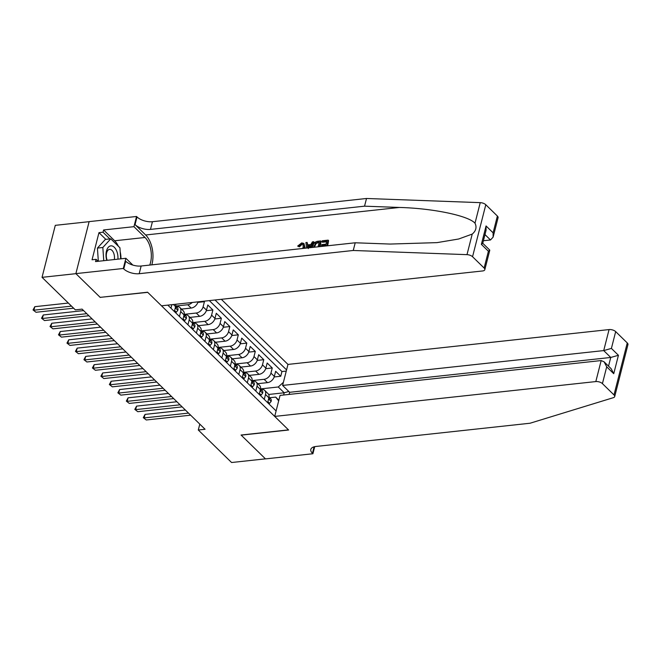 <?xml version="1.0" encoding="UTF-8"?>
<svg xmlns="http://www.w3.org/2000/svg" width="661" height="661" viewBox="0 0 661 661"><rect width="100%" height="100%" fill="white"/><g stroke="black" fill="none" stroke-linecap="round" stroke-linejoin="round"><path stroke-width="0.99" d="M289.105 394.427L289.642 392.304L282.611 385.429L287.965 364.418L221.328 299.309M89.111 221.675L55.293 225.343L42.04 277.339L75.329 309.86L82.104 309.125L205.067 429.27L198.292 430.005L231.573 462.518L265.449 458.85L241.067 435.029L288.485 429.881L147.717 292.344L100.332 297.343M257.815 383.677L267.49 382.628A6.552 4.52 -45.7 0 0 274.34 376.415L275.645 371.292L280.735 376.258L274.175 376.968M251.684 381.19C251.965 382.579 252.304 382.909 252.7 382.182A4.338 2.999 -45.7 0 0 252.056 380.604L264.094 379.315A6.552 4.52 -45.7 0 0 270.944 373.101L272.258 367.97L265.689 368.689M272.258 367.97L267.168 363.005L265.862 368.136A6.552 4.52 -45.7 0 1 259.005 374.341L249.337 375.39M240.852 367.103L250.527 366.054A6.552 4.52 -45.7 0 0 257.377 359.848L258.682 354.717L263.772 359.691L257.212 360.402M232.375 358.824L242.042 357.775A6.552 4.52 -45.7 0 0 248.9 351.561L250.205 346.43L255.295 351.404L248.734 352.115M223.889 350.537L233.564 349.487A6.552 4.52 -45.7 0 0 240.414 343.274L241.728 338.143L246.809 343.117L240.249 343.827M215.412 342.249L225.087 341.2A6.552 4.52 -45.7 0 0 231.937 334.987L233.242 329.864L238.332 334.83L231.771 335.54M206.934 333.962L216.601 332.913A6.552 4.52 -45.7 0 0 223.459 326.708L224.765 321.577L229.854 326.551L223.294 327.261M198.449 325.675L208.124 324.625A6.552 4.52 -45.7 0 0 214.974 318.42L216.287 313.289L221.369 318.263L214.808 318.974M189.971 317.396L199.647 316.346A6.552 4.52 -45.7 0 0 206.496 310.133L207.802 305.002L212.892 309.976L206.331 310.687M203.91 301.201L204.414 301.689L197.846 302.399M179.453 316.503L180.701 311.612A6.552 4.52 134.3 0 0 179.858 307.514A6.552 4.52 134.3 0 0 176.71 306.58L176.33 306.621M187.931 324.791L189.178 319.899A6.552 4.52 134.3 0 0 188.335 315.801A6.552 4.52 134.3 0 0 185.196 314.859L184.807 314.9M196.416 333.07L197.656 328.178A6.552 4.52 134.3 0 0 196.821 324.08A6.552 4.52 134.3 0 0 193.673 323.146L193.293 323.188M204.893 341.357L206.141 336.466A6.552 4.52 134.3 0 0 205.298 332.367A6.552 4.52 134.3 0 0 202.15 331.434L201.77 331.475M213.371 349.644L214.618 344.753A6.552 4.52 134.3 0 0 213.776 340.655A6.552 4.52 134.3 0 0 210.636 339.721L210.248 339.762M221.856 357.932L223.104 353.04A6.552 4.52 134.3 0 0 222.261 348.942A6.552 4.52 134.3 0 0 219.113 348.008L218.733 348.05M230.334 366.219L231.581 361.327A6.552 4.52 134.3 0 0 230.739 357.221A6.552 4.52 134.3 0 0 227.591 356.287L227.21 356.329M238.811 374.498L240.059 369.606A6.552 4.52 134.3 0 0 239.224 365.508A6.552 4.52 134.3 0 0 236.076 364.575L235.688 364.616M247.297 382.785L248.544 377.894A6.552 4.52 134.3 0 0 247.701 373.796A6.552 4.52 134.3 0 0 244.553 372.862L244.173 372.903M255.774 391.072L257.022 386.181A6.552 4.52 134.3 0 0 256.179 382.083A6.552 4.52 134.3 0 0 253.031 381.149L252.651 381.19M167.803 305.118L276.108 410.935M286.568 369.896L215.023 299.995M181.494 309.108L191.161 308.059A6.552 4.52 -45.7 0 0 198.019 301.846L198.019 301.846M175.363 306.621C175.644 308.009 175.983 308.34 176.38 307.613A4.338 2.999 -45.7 0 0 175.735 306.035L187.774 304.746L191.161 308.059M184.229 314.339L196.251 313.033L199.647 316.346M192.706 322.618L204.728 321.312L208.124 324.625M200.804 331.475C201.084 332.871 201.423 333.202 201.82 332.475A4.338 2.999 -45.7 0 0 201.175 330.897L213.214 329.599L216.601 332.913M209.281 339.762C209.562 341.15 209.901 341.481 210.297 340.754A4.338 2.999 -45.7 0 0 209.653 339.184L221.691 337.887L225.087 341.2M217.758 348.05C218.047 349.438 218.386 349.768 218.783 349.041A4.338 2.999 -45.7 0 0 218.138 347.463L230.177 346.174L233.564 349.487M226.624 355.758L238.654 354.453L242.042 357.775M234.721 364.616C235.01 366.012 235.349 366.343 235.737 365.616A4.338 2.999 -45.7 0 0 235.093 364.037L247.131 362.74L250.527 366.054M243.587 372.333L255.617 371.028L259.005 374.341M264.251 399.36L265.499 394.468A6.552 4.52 -45.7 0 0 264.664 390.37A6.552 4.52 -45.7 0 0 261.516 389.428L261.128 389.469M280.735 376.258L281.933 371.548L209.33 300.615M204.414 301.689L203.101 306.82A6.552 4.52 134.3 0 1 196.251 313.033M212.892 309.976L211.586 315.107A6.552 4.52 134.3 0 1 204.728 321.312M221.369 318.263L220.063 323.394A6.552 4.52 134.3 0 1 213.214 329.599M229.854 326.551L228.549 331.673A6.552 4.52 134.3 0 1 221.691 337.887M238.332 334.83L237.026 339.961A6.552 4.52 134.3 0 1 230.177 346.174M246.809 343.117L245.504 348.248A6.552 4.52 134.3 0 1 238.654 354.453M255.295 351.404L253.989 356.535A6.552 4.52 134.3 0 1 247.131 362.74M263.772 359.691L262.467 364.814A6.552 4.52 134.3 0 1 255.617 371.028M267.647 402.673L268.895 397.782A6.552 4.52 -45.7 0 0 268.052 393.683L264.664 390.37M259.17 394.386L260.417 389.494A6.552 4.52 -45.7 0 0 259.575 385.396L256.179 382.083M250.684 386.098L251.932 381.207A6.552 4.52 -45.7 0 0 251.089 377.109L247.701 373.796M242.207 377.811L243.455 372.92A6.552 4.52 -45.7 0 0 242.612 368.821L239.224 365.508M233.73 369.532L234.969 364.641A6.552 4.52 -45.7 0 0 234.134 360.542L230.739 357.221M225.244 361.245L226.492 356.353A6.552 4.52 -45.7 0 0 225.649 352.255L222.261 348.942M216.767 352.957L218.014 348.066A6.552 4.52 -45.7 0 0 217.172 343.968L213.776 340.655M208.281 344.67L209.529 339.779A6.552 4.52 -45.7 0 0 208.694 335.681L205.298 332.367M199.804 336.391L201.051 331.5A6.552 4.52 -45.7 0 0 200.209 327.393L196.821 324.08M191.326 328.104L192.574 323.212A6.552 4.52 -45.7 0 0 191.731 319.114L188.335 315.801M182.841 319.817L184.089 314.925A6.552 4.52 -45.7 0 0 183.254 310.827L179.858 307.514M174.364 311.529L175.611 306.638A6.552 4.52 -45.7 0 0 175.694 304.267M171.877 304.68L170.968 308.216M278.669 400.872L275.687 397.096L269.614 397.757M275.687 397.096L278.843 400.186M268.639 394.468L284.205 392.783L278.264 386.982L283.395 382.331M260.55 388.908L278.264 386.982M100.298 297.483L75.916 273.662L42.04 277.339M199.796 424.114L198.292 430.005M283.627 395.022L284.205 392.783L288.799 391.477M281.933 371.548L286.263 371.085M192.252 302.465A6.552 4.52 134.3 0 1 187.774 304.746M267.903 401.681L269.605 403.35L271.167 401.367A4.338 2.999 -45.7 0 0 270.597 398.723L269.019 397.178A4.338 2.999 -45.7 0 1 269.663 398.757C269.267 399.484 268.928 399.153 268.639 397.765M185.369 410.027L145.048 414.397L144.148 417.917L188.517 413.1M146.271 419.983L143.297 417.669L146.271 419.983L190.641 415.174M269.399 399.219L269.663 398.757L268.911 398.839M143.297 417.669L145.048 414.397M268.465 403.474L269.605 403.35M117.931 259.153A10.65 5.908 83.8 0 0 116.766 251.221A10.65 5.908 83.8 0 0 108.71 246.875A10.65 5.908 83.8 0 0 106.776 260.368M114.32 259.542A7.288 4.04 83.8 0 0 113.659 253.039A7.288 4.04 83.8 0 0 109.602 249.362A7.288 4.04 83.8 0 0 107.123 260.186A7.288 4.04 83.8 0 0 107.173 260.318M98.34 261.277L97.415 248.082L105.347 239.414L110.767 238.828L119.922 247.768L120.69 258.856M103.76 260.69L102.835 247.495L110.767 238.828M97.415 248.082L102.835 247.495M274.712 416.413L595.817 381.571L601.171 360.559L280.066 395.402L274.712 416.413L288.617 430.005L241.191 435.153L265.491 458.891L312.909 453.743L314.719 446.662M287.965 364.418L609.07 329.575A4.916 2.28 14.3 0 1 615.68 331.615L627.256 342.927A4.916 2.28 14.3 0 1 627.95 344.588L614.697 396.583A4.916 2.28 -165.7 0 1 613.375 397.674L530.064 423.23L315.991 446.456A11.468 5.329 -165.7 0 0 310.819 449.422A11.468 5.329 -165.7 0 0 312.446 453.289L312.909 453.743M615.68 331.615L611.4 348.413L618.432 355.288L613.739 373.705L606.707 366.822L602.419 383.62L613.995 394.931L627.256 342.927M282.611 385.429L603.716 350.586L609.07 329.575M614.697 396.583A4.916 2.28 -165.7 0 0 613.995 394.931M602.419 383.62A4.916 2.28 -165.7 0 0 595.817 381.571M289.642 392.304L610.747 357.461L603.716 350.586L611.4 348.413M618.432 355.288L610.747 357.461L608.533 366.153M613.739 373.705L611.161 368.722L604.121 361.848L601.171 360.559M606.707 366.822L604.121 361.848M325.551 245.999L325.774 245.132L321.502 245.595L321.75 244.62L326.022 244.157L326.765 241.24L321.973 241.761L322.477 242.248L326.625 241.802M321.502 245.595L322.171 246.247L325.584 245.875M327.559 245.785A21.334 11.84 83.8 0 0 328.542 240.513L328.162 240.141L326.699 245.875M320.056 246.594A21.334 11.84 83.8 0 0 321.039 241.331L320.659 240.951L319.197 246.693M298.739 246.223L297.665 246.074L299.4 246.867L302.052 244.347L301.565 243.868L298.739 246.223L299.4 246.867M305.027 247.545L303.911 243.43L304.349 246.884L305.027 247.545M151.823 264.854A21.334 11.84 83.8 0 0 145.651 234.986L135.051 224.633L137.017 216.94L136.546 216.478L89.128 221.625L75.875 273.621L100.166 297.359L147.585 292.22L161.499 305.803L482.604 270.96A4.916 2.28 -165.7 0 0 484.819 269.688A4.916 2.28 -165.7 0 0 484.125 268.036L472.549 256.724A4.916 2.28 -165.7 0 0 466.988 254.65L353.247 250.478L139.182 273.704A11.468 5.329 14.3 0 1 123.756 268.936L123.293 268.482L75.875 273.621M353.247 250.478L355.213 242.785L390.089 244.058L437.028 242.628L458.684 239.001L472.227 234.085C476.027 230.854 476.953 227.227 475.003 223.211C468.533 215.742 432.848 208.298 399.418 207.455L364.541 206.174L150.468 229.4A11.468 5.329 14.3 0 1 135.051 224.633M311.124 247.569L314.025 242.091L313.645 241.719L309.984 247.693M308.009 245.537L307.109 242.422L307.373 244.917L310.835 244.545L312.422 241.852L313.645 241.719M483.406 240.744L490.503 239.976L484.976 234.581M364.541 206.174L366.508 198.482L152.435 221.708A11.468 5.329 14.3 0 1 137.017 216.94M123.756 268.936L125.722 261.244A11.468 5.329 14.3 0 0 141.14 266.011L355.213 242.785M484.125 268.036L488.405 251.238L481.365 244.363L486.058 225.955L493.098 232.829L497.378 216.04L485.802 204.728L472.549 256.724M475.003 223.211L480.241 202.646L366.508 198.482M123.293 268.482L125.887 258.294L95.539 261.582L96.109 259.335L98.125 261.302M105.826 239.365L98.96 232.655L92.053 259.773L96.109 259.335M98.96 232.655L103.025 232.209L103.603 229.962L133.952 226.673L136.546 216.478M149.733 265.078A18.425 10.221 83.8 0 0 145.015 237.481L133.952 226.673M125.887 258.294L132.844 265.086M480.241 202.646A4.916 2.28 14.3 0 1 485.802 204.728M497.378 216.04A4.916 2.28 14.3 0 1 498.072 217.692L493.123 237.125L490.503 239.976M103.603 229.962L114.667 240.778A18.425 10.221 -96.2 0 1 118.336 246.223M120.203 251.874A18.425 10.221 -96.2 0 1 120.996 258.823M109.891 238.918L103.025 232.209M488.405 251.238L489.727 250.073L482.761 243.273M481.365 244.363L482.737 243.38L486.083 230.251L486.058 225.955M493.098 232.829L493.123 237.125M302.639 248.486L303.201 247.016L302.969 244.256L301.565 243.868M304.349 246.884L303.804 248.362M297.665 246.074L301.705 242.909L303.911 243.43M306.63 248.057L305.894 242.554L307.109 242.422M308.918 247.809L310.249 245.553L307.472 245.851L307.687 247.941M307.472 245.851L308.142 246.512L309.786 246.33M308.332 248.61L308.142 246.512M312.686 247.396L312.901 245.942C313.578 243.248 315.19 241.686 317.751 241.273L320.659 240.951M318.048 246.817L319.263 242.05L315.52 243.041L313.843 247.272M317.586 242.232L319.123 242.612M315.52 243.041L316.082 243.587L318.09 242.727M314.041 245.834L314.719 246.495L316.082 243.587M321.973 241.761L322.221 240.786L328.162 240.141M259.418 393.394L261.128 395.063L262.69 393.08A4.338 2.999 -45.7 0 0 262.111 390.436L260.533 388.891A4.338 2.999 -45.7 0 1 261.178 390.469C260.789 391.196 260.451 390.866 260.161 389.478M176.892 401.739L136.563 406.118L135.67 409.63L180.04 404.813M137.794 411.704L134.811 409.39L137.794 411.704L182.155 406.887M260.921 390.932L261.178 390.469L260.434 390.552M134.811 409.39L136.563 406.118M259.988 395.187L261.128 395.063M250.94 385.107L252.642 386.776L254.212 384.793A4.338 2.999 -45.7 0 0 253.634 382.149L252.056 380.604M168.415 393.452L128.085 397.831L127.193 401.343L171.554 396.526M129.308 403.417L126.334 401.103L129.308 403.417L173.678 398.6M252.444 382.653L252.7 382.182L251.957 382.265M126.334 401.103L128.085 397.831M251.502 386.9L252.642 386.776M242.455 376.828L244.165 378.489L245.727 376.506A4.338 2.999 -45.7 0 0 245.157 373.862L243.579 372.325A4.338 2.999 -45.7 0 1 244.223 373.903C243.826 374.63 243.488 374.291 243.198 372.903M159.929 385.165L119.608 389.544L118.707 393.055L163.077 388.247M120.831 395.129L117.856 392.816L120.831 395.129L165.2 390.312M243.959 374.366L244.223 373.903L243.471 373.977M117.856 392.816L119.608 389.544M243.025 378.613L244.165 378.489M233.977 368.541L235.688 370.21L237.249 368.227A4.338 2.999 -45.7 0 0 236.671 365.583L235.093 364.037M151.452 376.886L111.122 381.257L110.23 384.768L154.6 379.959M112.345 386.842L109.371 384.528L112.345 386.842L156.715 382.025M235.481 366.078L235.737 365.616L234.994 365.698M109.371 384.528L111.122 381.257M234.548 370.334L235.688 370.21M225.5 360.253L227.202 361.922L228.772 359.939A4.338 2.999 -45.7 0 0 228.194 357.295L226.616 355.75A4.338 2.999 -45.7 0 1 227.26 357.328C226.863 358.055 226.525 357.725 226.244 356.337M142.974 368.598L102.645 372.969L101.753 376.489L146.114 371.672M103.868 378.555L100.893 376.241L103.868 378.555L148.238 373.746M227.004 357.791L227.26 357.328L226.508 357.411M100.893 376.241L102.645 372.969M226.062 362.046L227.202 361.922M217.015 351.966L218.725 353.635L220.287 351.652A4.338 2.999 -45.7 0 0 219.716 349.008L218.138 347.463M134.489 360.311L94.168 364.69L93.267 368.202L137.637 363.385M95.391 370.276L92.416 367.962L95.391 370.276L139.76 365.459M218.518 349.504L218.783 349.041L218.031 349.124M92.416 367.962L94.168 364.69M217.585 353.759L218.725 353.635M208.537 343.679L210.248 345.348L211.809 343.365A4.338 2.999 -45.7 0 0 211.231 340.721L209.653 339.176M126.011 352.024L85.682 356.403L84.79 359.915L129.159 355.097M86.905 361.988L83.93 359.675L86.905 361.988L131.275 357.171M210.041 341.225L210.297 340.754L209.554 340.836M83.93 359.675L85.682 356.403M209.107 345.472L210.248 345.348M200.06 335.4L201.762 337.06L203.324 335.086A4.338 2.999 -45.7 0 0 202.753 332.433L201.175 330.897M117.526 343.745L77.205 348.116L76.304 351.627L120.674 346.818M78.428 353.701L75.453 351.388L78.428 353.701L122.797 348.884M201.555 332.937L201.82 332.475L201.068 332.549M75.453 351.388L77.205 348.116M200.622 337.184L201.762 337.06M191.574 327.112L193.285 328.781L194.846 326.798A4.338 2.999 -45.7 0 0 194.276 324.154L192.698 322.609A4.338 2.999 -45.7 0 1 193.334 324.187C192.946 324.915 192.607 324.584 192.318 323.196M109.048 335.458L68.719 339.828L67.827 343.348L112.196 338.531M69.95 345.414L66.968 343.1L69.95 345.414L114.32 340.605M193.078 324.65L193.334 324.187L192.591 324.27M66.968 343.1L68.719 339.828M192.144 328.905L193.285 328.781M183.097 318.825L184.799 320.494L186.369 318.511A4.338 2.999 -45.7 0 0 185.791 315.867L184.212 314.322A4.338 2.999 -45.7 0 1 184.857 315.9C184.46 316.627 184.122 316.297 183.841 314.909M100.571 327.17L60.242 331.549L59.35 335.061L103.719 330.244M61.465 337.135L58.49 334.821L61.465 337.135L105.834 332.318M184.601 316.363L184.857 315.9L184.113 315.983M58.49 334.821L60.242 331.549M183.659 320.618L184.799 320.494M174.62 310.538L176.322 312.207L177.883 310.224A4.338 2.999 -45.7 0 0 177.313 307.58L175.735 306.035M92.086 318.883L51.765 323.262L50.864 326.774L95.234 321.957M52.987 328.848L50.013 326.534L52.987 328.848L97.357 324.03M176.115 308.084L176.38 307.613L175.628 307.695M50.013 326.534L51.765 323.262M175.182 312.331L176.322 312.207M83.608 310.596L43.279 314.975L42.387 318.486L86.756 313.678M44.51 320.56L41.527 318.247L44.51 320.56L88.871 315.743M41.527 318.247L43.279 314.975M68.356 303.052L34.802 306.687L33.909 310.199L71.504 306.126M36.025 312.273L33.05 309.959L36.025 312.273L73.619 308.191M33.05 309.959L34.802 306.687M264.094 379.315L267.49 382.628M270.944 373.101L274.34 376.415M203.101 306.82L206.496 310.133M211.586 315.107L214.974 318.42M220.063 323.394L223.459 326.708M228.549 331.673L231.937 334.987M237.026 339.961L240.414 343.274M245.504 348.248L248.9 351.561M253.989 356.535L257.377 359.848M262.467 364.814L265.862 368.136M265.499 394.468L268.895 397.782M257.022 386.181L260.417 389.494M248.544 377.894L251.932 381.207M240.059 369.606L243.455 372.92M231.581 361.327L234.969 364.641M223.104 353.04L226.492 356.353M214.618 344.753L218.014 348.066M206.141 336.466L209.529 339.779M197.656 328.178L201.051 331.5M189.178 319.899L192.574 323.212M180.701 311.612L184.089 314.925M173.43 304.506L175.611 306.638M268.597 398.938L271.134 401.417M314.091 446.811L312.446 453.289M399.418 207.455L145.651 234.986M150.468 229.4L152.435 221.708M141.14 266.011L139.182 273.704M466.988 254.65L472.227 234.085M114.667 240.778L145.015 237.481M260.12 390.651L262.648 393.13M251.634 382.372L254.171 384.842M243.157 374.085L245.694 376.555M234.68 365.797L237.208 368.276M226.194 357.51L228.731 359.989M217.717 349.231L220.253 351.702M209.24 340.944L211.768 343.414M200.754 332.657L203.291 335.135M192.277 324.369L194.805 326.848M183.791 316.082L186.328 318.561M175.314 307.803L177.85 310.273M484.819 269.688L489.776 250.255"/></g></svg>

